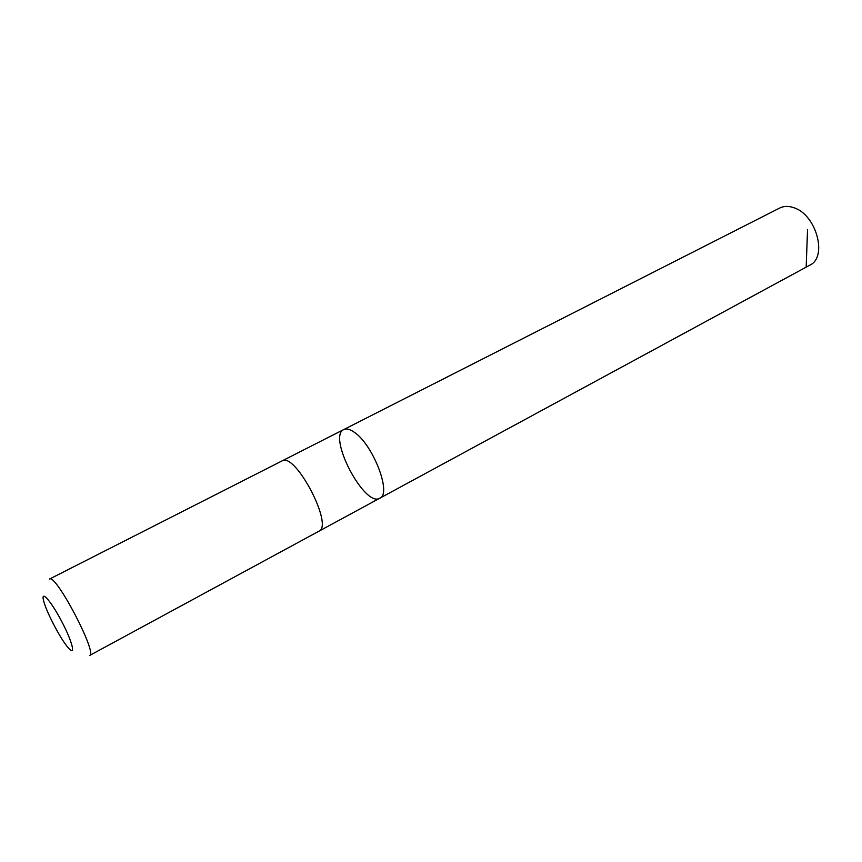 <?xml version="1.0" encoding="UTF-8"?>
<svg xmlns="http://www.w3.org/2000/svg" width="862" height="862" viewBox="0 0 862 862"><rect width="100%" height="100%" fill="white"/><g stroke="black" fill="none" stroke-linecap="round" stroke-linejoin="round"><path stroke-width="1.29" d="M354.325 432.293C373.149 444.695 391.994 493.991 379.83 498.193C364.701 507.998 327.129 436.42 343.787 429.545C346.427 428.263 349.94 429.179 354.325 432.293C373.149 444.695 391.994 493.991 379.83 498.193L809.741 265.205C827.962 257.253 816.282 214.379 793.686 207.667C788.482 205.867 783.827 205.996 779.722 208.022L343.787 429.545C346.427 428.263 349.94 429.179 354.325 432.293M318.918 531.207C333.993 525.745 295.084 451.623 282.025 460.922L49.511 579.07C55.534 573.068 97.977 653.935 89.626 655.476L318.918 531.207M66.891 646.155L68.454 648.052C76.168 657.07 72.473 641.845 61.687 621.405C50.998 600.933 40.557 589.242 43.596 600.706C45.934 610.738 59.015 636.242 66.891 646.155M806.185 266.573L807.532 229.895M319.123 531.089L379.83 498.193M282.24 460.814L343.787 429.545"/></g></svg>
